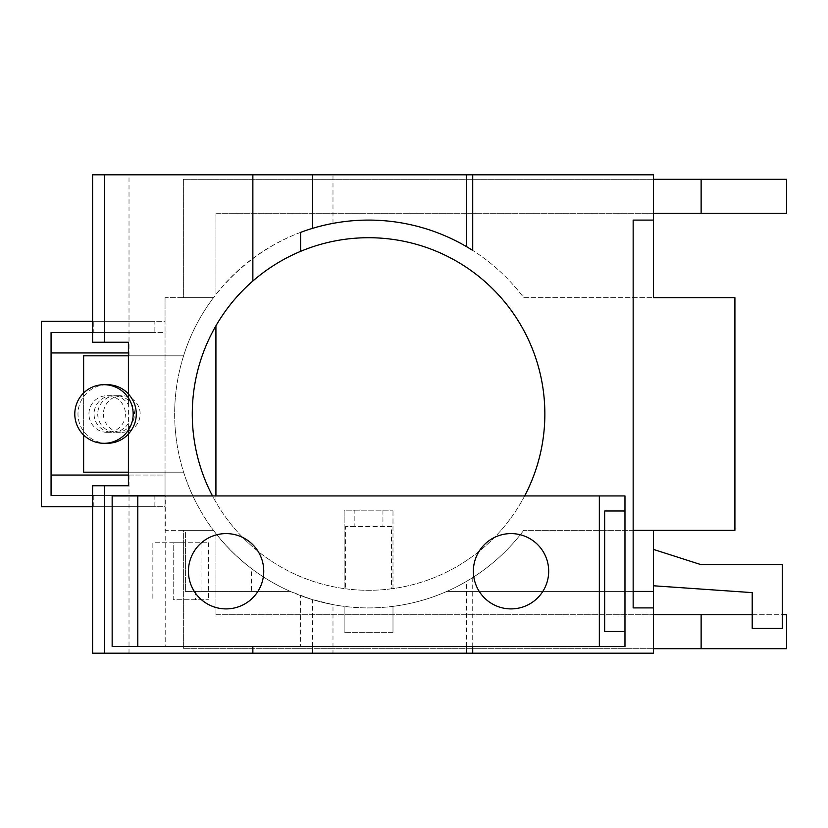 <?xml version="1.0" encoding="UTF-8"?>
<svg xmlns="http://www.w3.org/2000/svg" width="828" height="828" viewBox="0 0 828 828"><rect width="100%" height="100%" fill="white"/><g stroke="black" fill="none" stroke-linecap="round" stroke-linejoin="round"><path stroke-width="0.62" stroke-dasharray="4.14 3.1" d="M103.397 414A18.392 18.319 180 0 0 121.788 432.319A18.392 18.319 180 0 0 140.17 414A18.392 18.319 180 0 0 121.788 395.68A18.392 18.319 180 0 0 103.397 414M97.725 414A18.392 18.319 180 0 0 116.106 432.319A18.392 18.319 180 0 0 134.498 414A18.392 18.319 180 0 0 116.106 395.68A18.392 18.319 180 0 0 97.725 414M195.387 591.409L290.276 591.409L185.389 591.409L185.389 530.344L213.438 530.344L185.389 530.344L185.389 542.754L152.859 542.754L152.859 599.741L152.859 542.754L173.207 542.754L173.207 599.741L208.428 599.741L173.207 599.741L173.207 542.754L208.428 542.754L185.389 542.754L185.389 591.409L195.387 591.409L195.387 599.741M752.207 614.728L782.274 614.728M129.013 653.188L129.013 472.177L128.402 472.177L128.402 485.757L92.601 485.757L92.601 653.188L332.991 653.188L332.991 604.616L311.256 599.244L290.276 591.409A193.907 193.907 0 0 1 213.438 530.344L165.041 530.344L165.041 506.726L92.601 506.726M653.509 648.686L183.361 648.686L183.361 530.344L213.438 530.344A193.907 193.907 0 0 0 215.922 533.584L215.922 614.728L653.509 614.728M129.013 472.177L183.588 472.177A193.907 193.907 0 0 1 183.588 355.823L128.402 355.823L128.402 342.243L92.601 342.243L92.601 174.811L653.509 174.811L653.509 297.656L523.7 297.656A193.907 193.907 0 0 0 332.991 223.384C263.811 235.783 204.195 288.641 183.588 355.823L83.628 355.823L83.628 472.177L183.588 472.177C196.267 511.311 218.892 543.437 251.464 568.567L251.464 591.409M653.509 213.272L215.922 213.272L215.922 294.416A193.907 193.907 0 0 0 213.438 297.656L183.361 297.656L183.361 179.314L653.509 179.314M93.802 495.413L93.802 506.726L154.867 506.726L154.867 495.413L93.802 495.413L154.867 495.413M154.867 506.726L93.802 506.726M93.802 321.274L154.867 321.274L93.802 321.274L93.802 332.587L154.867 332.587L154.867 321.274M154.867 332.587L93.802 332.587M92.601 332.587L165.041 332.587L165.041 475.055L51.067 475.055L51.067 352.945L128.402 352.945M128.402 475.055L165.041 475.055L165.041 506.726L41.4 506.726L41.4 321.274L165.041 321.274L165.041 332.587L51.067 332.587L51.067 352.945M92.601 321.274L165.041 321.274L165.041 297.656L213.438 297.656A193.907 193.907 0 0 0 251.464 568.567M165.041 297.656L165.041 530.344L183.361 530.344L183.361 648.686L786.6 648.686L786.6 614.728L215.922 614.728L215.922 533.584A193.907 193.907 0 0 0 523.7 530.344A193.907 193.907 0 0 1 446.851 591.409L653.509 591.409L633.151 591.409L633.151 530.344L653.509 530.344L523.7 530.344L734.912 530.344L734.912 297.656L523.7 297.656A193.907 193.907 0 0 0 215.922 294.416L215.922 213.272L786.6 213.272L786.6 179.314L183.361 179.314L183.361 297.656L165.041 297.656M51.067 475.055L51.067 495.413L165.041 495.413L92.601 495.413M653.509 585.779L752.207 592.62L752.207 628.39L782.274 628.39L782.274 564.613L700.881 564.613L653.509 549.419L653.509 585.779L653.509 549.419M201.049 591.409L201.049 542.754M208.428 542.754L208.428 599.741M83.628 392.989L83.628 435.01M354.187 526.473L345.576 526.473L345.576 588.78L344.148 588.584A176.281 176.281 0 0 1 212.486 495.941L524.652 495.941A176.281 176.281 0 0 1 392.989 588.584L391.551 588.78L391.551 526.473L354.187 526.473L354.187 510.183L344.148 510.183L344.148 588.584L344.148 510.183L392.989 510.183L354.187 510.183M391.551 526.473L345.576 526.473M332.991 604.616A193.907 193.907 0 0 0 446.851 591.409L653.509 591.409L653.509 530.344M382.94 510.183L382.94 526.473M624.974 631.485L604.657 631.485L604.657 511L604.657 631.485L624.974 631.485L604.657 631.485L604.657 511L624.974 511L624.974 631.485L624.974 511L604.657 511L624.974 511M633.151 530.344L633.151 220.093L653.509 220.093M653.509 607.907L633.151 607.907L633.151 591.409M332.991 653.188L653.509 653.188L653.509 591.409M128.402 423.129A18.392 18.319 180 0 1 94.071 414A18.392 18.319 180 0 1 128.402 404.871L128.402 430.063M125.421 414A18.319 18.247 90 0 1 107.174 432.319A18.319 18.247 90 0 1 88.927 414A18.319 18.247 90 0 1 107.174 395.68A18.319 18.247 90 0 1 125.421 414M128.402 404.871L128.402 397.937M128.402 472.177L128.402 355.823M107.174 443.311A29.311 29.197 90 0 1 77.977 414A29.311 29.197 90 0 1 107.174 384.689M129.013 355.823L129.013 174.811M332.991 223.384L332.991 174.811M300.574 232.399L312.466 228.383A193.907 193.907 0 0 1 466.381 246.568L472.726 250.439M392.989 588.584L392.989 510.183L392.989 588.584M391.551 588.78A176.281 176.281 0 0 1 345.576 588.78M215.922 495.941L215.922 502.182A176.281 176.281 0 0 1 215.922 325.818L215.922 502.182A176.281 176.281 0 0 0 544.855 414A176.281 176.281 0 0 0 215.922 325.818M466.381 581.432A193.907 193.907 0 0 1 392.989 606.365A193.907 193.907 0 0 0 472.726 577.561L466.381 581.432L466.381 646.554M392.989 632.302L392.989 606.365L392.989 632.302L344.148 632.302L392.989 632.302M344.148 606.365L344.148 632.302L344.148 606.365A193.907 193.907 0 0 1 312.466 599.617L300.574 595.601A193.907 193.907 0 0 0 344.148 606.365M472.726 577.561L472.726 646.554L300.574 646.554L300.574 595.601M312.466 646.554L312.466 599.617M212.486 495.941L165.745 495.941L165.745 646.554L300.574 646.554M165.745 495.941L112.153 495.941L112.153 646.554L165.745 646.554M524.652 495.941L624.974 495.941L624.974 646.554L472.726 646.554M188.442 571.248A37.653 37.653 0 0 0 226.096 608.901A37.653 37.653 0 0 0 263.749 571.248A37.653 37.653 0 0 0 226.096 533.594A37.653 37.653 0 0 0 188.442 571.248M473.378 571.248A37.653 37.653 0 0 0 511.031 608.901A37.653 37.653 0 0 0 548.685 571.248A37.653 37.653 0 0 0 511.031 533.594A37.653 37.653 0 0 0 473.378 571.248M116.106 432.319L121.788 432.319M116.106 395.68L121.788 395.68M107.174 432.319L112.463 432.319M107.174 395.68L112.463 395.68"/><path stroke-width="1.24" d="M782.274 614.728L786.6 614.728L786.6 648.686L701.13 648.686L701.13 614.728L752.207 614.728M701.13 648.686L653.509 648.686M653.509 614.728L701.13 614.728M786.6 213.272L701.13 213.272L701.13 179.314L786.6 179.314L786.6 213.272M701.13 213.272L653.509 213.272M653.509 179.314L701.13 179.314M128.402 352.945L51.067 352.945M51.067 475.055L128.402 475.055M92.601 495.413L51.067 495.413L51.067 332.587L92.601 332.587M92.601 506.726L41.4 506.726L41.4 321.274L92.601 321.274M653.509 549.419L700.881 564.613L782.274 564.613L782.274 628.39L752.207 628.39L752.207 592.62L653.509 585.779M83.628 435.01L83.628 472.177L128.402 472.177M128.402 355.823L83.628 355.823L83.628 392.989M633.151 591.409L653.509 591.409L653.509 607.907L633.151 607.907L633.151 220.093L653.509 220.093L653.509 297.656L734.912 297.656L734.912 530.344L633.151 530.344M653.509 591.409L653.509 530.344M92.601 653.188L92.601 485.757L104.69 485.757L104.69 653.188L92.601 653.188M74.789 414A29.311 29.197 -90 0 0 103.976 443.311A29.311 29.197 -90 0 0 133.173 414A29.311 29.197 -90 0 0 103.976 384.689A29.311 29.197 -90 0 0 74.789 414M128.402 397.937L128.402 394.045A29.425 29.311 180 0 1 128.402 433.955L128.402 430.063M128.402 434.12A29.311 29.197 90 0 1 107.174 443.311L103.976 443.311M103.976 384.689L107.174 384.689A29.311 29.197 90 0 1 128.402 393.88M104.69 342.243L92.601 342.243L92.601 174.811L104.69 174.811L104.69 342.243L128.402 342.243L128.402 394.045M466.381 246.568L466.381 174.811L104.69 174.811M312.466 228.383L312.466 174.811M215.922 325.818L215.922 495.941M624.974 511L624.974 631.485L604.657 631.485L604.657 511L624.974 511L624.974 495.941L137.8 495.941L137.8 646.554L599.337 646.554L599.337 495.941M653.509 220.093L653.509 174.811L472.726 174.811L472.726 250.439A193.907 193.907 0 0 0 300.574 232.399L300.574 251.36A176.281 176.281 0 0 1 524.652 495.941M472.726 174.811L466.381 174.811M466.381 646.554L466.381 653.188L653.509 653.188L653.509 607.907M472.726 653.188L472.726 646.554M466.381 653.188L312.466 653.188L312.466 646.554M312.466 653.188L104.69 653.188M128.402 433.955L128.402 485.757L104.69 485.757M212.486 495.941A176.281 176.281 0 0 1 252.861 281.002C267.185 268.582 283.093 258.698 300.574 251.36M252.861 281.002L252.861 174.811M624.974 631.485L624.974 646.554L599.337 646.554M252.861 653.188L252.861 646.554M137.8 646.554L112.153 646.554L112.153 495.941L137.8 495.941M263.749 571.248A37.653 37.653 0 0 1 226.096 608.901A37.653 37.653 0 0 1 188.442 571.248A37.653 37.653 0 0 1 226.096 533.594A37.653 37.653 0 0 1 263.749 571.248M473.378 571.248A37.653 37.653 0 0 1 511.031 533.594A37.653 37.653 0 0 1 548.685 571.248A37.653 37.653 0 0 1 511.031 608.901A37.653 37.653 0 0 1 473.378 571.248"/></g></svg>

